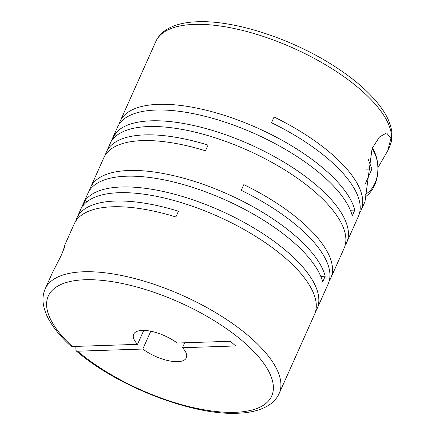 <?xml version="1.0" encoding="UTF-8"?>
<svg xmlns="http://www.w3.org/2000/svg" width="435" height="435" viewBox="0 0 435 435"><rect width="100%" height="100%" fill="white"/><g stroke="black" fill="none" stroke-linecap="round" stroke-linejoin="round"><path stroke-width="0.65" d="M62.841 251.811L64.956 244.66L64.538 247.39L61.041 255.807L52.314 272.914L45.186 288.862A128.151 50.074 24.1 0 1 83.65 271.772A128.151 50.074 24.1 0 1 220.219 315.402A128.151 50.074 24.1 0 1 279.15 393.517L314.516 314.456A128.151 50.074 -155.9 0 0 255.584 236.335A128.151 50.074 -155.9 0 0 119.021 192.705A128.151 50.074 -155.9 0 0 82.645 206.195L85.2 200.47A128.151 50.074 -155.9 0 1 121.582 186.985A128.151 50.074 -155.9 0 1 258.145 230.615A128.151 50.074 -155.9 0 1 317.077 308.73L328.186 283.897A128.151 50.074 -155.9 0 0 241.251 190.34L243.812 184.619A128.151 50.074 -155.9 0 1 330.747 278.172L344.112 248.293A128.151 50.074 -155.9 0 0 285.181 170.177A128.151 50.074 -155.9 0 0 148.618 126.547A128.151 50.074 -155.9 0 0 112.235 140.032L114.796 134.312L116.39 135.72M64.956 244.66L74.26 223.862A128.151 50.074 -155.9 0 1 112.73 206.772A128.151 50.074 -155.9 0 1 175.887 216.962L178.442 211.236A128.151 50.074 -155.9 0 0 115.286 201.052A128.151 50.074 -155.9 0 0 76.821 218.142A128.151 50.074 -155.9 0 0 75.766 221.105M279.15 393.517C277.019 398.177 273.653 402.011 269.053 405.028C261.092 410.129 250.522 412.864 237.331 413.25C192.042 415.55 116.792 386.209 75.989 350.702L75.81 346.396M315.565 311.487A128.151 50.074 -155.9 0 0 317.077 308.73M329.235 280.928A128.151 50.074 -155.9 0 0 330.747 278.172M76.821 218.142L87.93 193.303A128.151 50.074 -155.9 0 1 126.4 176.213A128.151 50.074 -155.9 0 1 246.678 210.415A128.151 50.074 -155.9 0 1 322.667 281.956L325.228 276.23A128.151 50.074 -155.9 0 0 249.239 204.689A128.151 50.074 -155.9 0 0 128.956 170.493A128.151 50.074 -155.9 0 0 90.485 187.583L103.856 157.704A128.151 50.074 -155.9 0 1 142.321 140.614A128.151 50.074 -155.9 0 1 205.478 150.798L208.039 145.078A128.151 50.074 -155.9 0 0 144.882 134.888A128.151 50.074 -155.9 0 0 106.412 151.978A128.151 50.074 -155.9 0 0 105.362 154.942M90.485 187.583A128.151 50.074 -155.9 0 0 89.436 190.546M377.961 167.644L387.705 150.831L390.924 138.406L386.601 132.952L379.51 136.949L372.11 148.368L364.998 201.595L360.99 210.556A128.151 50.074 -155.9 0 0 274.061 117.004L271.5 122.724A128.151 50.074 -155.9 0 1 358.429 216.277L346.673 242.567A128.151 50.074 -155.9 0 0 287.742 164.452A128.151 50.074 -155.9 0 0 151.179 120.821A128.151 50.074 -155.9 0 0 114.796 134.312M345.162 245.329A128.151 50.074 -155.9 0 0 346.673 242.567M359.484 213.313A128.151 50.074 -155.9 0 0 360.99 210.556M106.412 151.978L117.526 127.145A128.151 50.074 -155.9 0 1 155.991 110.055A128.151 50.074 -155.9 0 1 276.274 144.251A128.151 50.074 -155.9 0 1 352.263 215.793L354.824 210.072A128.151 50.074 -155.9 0 0 278.835 138.526A128.151 50.074 -155.9 0 0 158.552 104.329A128.151 50.074 -155.9 0 0 120.082 121.419A128.151 50.074 -155.9 0 0 119.032 124.383M143.746 330.399L137.503 344.351A28.862 11.277 24.1 0 1 133.648 334.254A28.862 11.277 24.1 0 1 142.31 330.404A28.862 11.277 24.1 0 1 177.186 343.036L230.387 341.274L235.694 345.961L182.488 347.728A28.862 11.277 24.1 0 1 186.343 357.826A28.862 11.277 24.1 0 1 169.166 360.843A28.862 11.277 24.1 0 1 142.81 349.044L150.776 331.225M137.503 344.351L72.313 346.516L70.628 345.961C63.483 339.382 57.643 332.84 53.103 326.348C47.725 318.692 44.468 311.281 43.337 304.114C42.51 298.649 43.125 293.565 45.186 288.862M372.376 147.786A31.75 22.81 -91.9 0 1 374.606 185.272A31.75 22.81 -91.9 0 1 365.329 196.794M372.023 148.569A28.286 20.32 -91.9 0 1 374.894 183.314A28.286 20.32 -91.9 0 1 365.302 194.374M354.824 210.072L350.365 210.219M325.228 276.23L320.769 276.383M86.793 201.878L85.2 200.47M366.444 169.155L371.93 168.97L368.304 159.558M371.93 168.97L365.297 183.798M184.696 342.785L182.488 347.728M75.989 350.702L77.615 351.203L142.81 349.044M120.082 121.419L155.844 41.483A128.151 50.074 24.1 0 1 194.309 24.393A128.151 50.074 24.1 0 1 330.877 68.023A128.151 50.074 24.1 0 1 389.803 146.138L387.705 150.831M72.313 346.516A122.382 47.817 24.1 0 1 85.021 279.748A122.382 47.817 24.1 0 1 245.079 343.22A122.382 47.817 24.1 0 1 234.971 412.331A122.382 47.817 24.1 0 1 77.615 351.203M155.844 41.483C157.976 36.812 161.358 32.962 165.98 29.939C173.94 24.86 184.494 22.131 197.659 21.75C234.095 20.179 289.966 38.16 331.633 64.483C354.242 78.675 370.957 93.346 381.783 108.5C387.242 116.237 390.532 123.725 391.663 130.957C392.473 136.394 391.859 141.457 389.803 146.138"/></g></svg>
